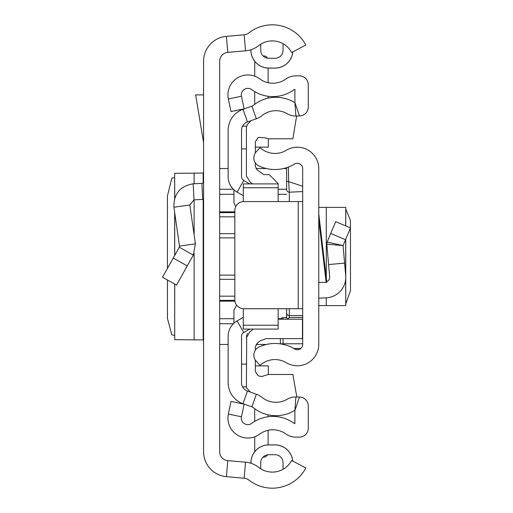 <?xml version="1.0" encoding="UTF-8"?>
<svg xmlns="http://www.w3.org/2000/svg" width="513" height="513" viewBox="0 0 513 513"><rect width="100%" height="100%" fill="white"/><g stroke="black" fill="none" stroke-linecap="round" stroke-linejoin="round"><path stroke-width="0.77" d="M167.437 279.983L167.45 318.426L171.842 334.854L174.657 335.406M167.437 268.414L167.437 195.96L171.842 178.146L174.657 177.594M174.721 197.922L174.657 173.317L174.657 198.121M174.721 173.336L203.161 173.061L203.584 172.195M203.584 451.741L203.584 61.259A25.002 25.002 0 0 1 226.4 36.352L244.143 34.794A8.926 8.926 0 0 0 248.876 32.922A37.949 37.949 0 0 1 305.838 45.009L291.64 52.531A21.873 21.873 0 0 0 258.802 45.561A25.002 25.002 0 0 1 245.547 50.806L227.804 52.364A8.926 8.926 0 0 0 219.66 61.259L219.66 451.741A8.926 8.926 0 0 0 227.804 460.636L245.547 462.194A25.002 25.002 0 0 1 258.802 467.439A21.873 21.873 0 0 0 291.64 460.469L305.838 467.991A37.949 37.949 0 0 1 248.876 480.078A8.926 8.926 0 0 0 244.143 478.206L226.4 476.648A25.002 25.002 0 0 1 203.584 451.741M283.189 43.791A21.873 21.873 0 0 0 260.726 44.214L260.726 50.255A8.035 8.035 0 0 0 268.767 58.29L275.013 58.29A8.035 8.035 0 0 0 283.048 50.255L283.048 45.785A14.287 14.287 0 0 1 283.189 43.791M292.75 51.941A17.814 17.814 0 0 1 275.013 68.069L268.767 68.107L275.013 68.107A17.859 17.859 0 0 0 292.795 51.916M250.908 49.735L250.908 50.255A17.859 17.859 0 0 0 268.767 68.107L268.767 68.069A17.814 17.814 0 0 1 250.947 50.255L250.908 50.255M275.013 68.069L268.767 68.069M250.947 463.277L250.947 462.745A17.814 17.814 0 0 1 268.767 444.931L275.013 444.931A17.814 17.814 0 0 1 292.75 461.059M250.908 463.265L250.908 462.745A17.859 17.859 0 0 1 268.767 444.893L275.013 444.893A17.859 17.859 0 0 1 292.795 461.084M275.013 454.71A8.035 8.035 0 0 1 283.048 462.745A8.035 8.035 0 0 0 275.013 454.71L268.767 454.71A8.035 8.035 0 0 0 260.726 462.745L260.726 468.786A21.873 21.873 0 0 0 283.189 469.209A14.287 14.287 0 0 1 283.048 467.215L283.048 462.745L283.048 467.215M268.767 58.29A8.035 8.035 0 0 1 260.726 50.255M283.048 50.255A8.035 8.035 0 0 1 275.013 58.29M203.584 94.892L195.652 94.892L203.584 142.646M203.584 199.339A17.859 17.859 0 0 1 202.738 199.403L194.004 199.858L189.816 204.956L173.913 207.239C173.618 193.92 180.037 186.11 193.164 183.808L201.898 183.353L202.738 199.403M203.584 181.57A1.783 1.783 0 0 1 201.898 183.353M173.913 207.239L179.499 246.105L195.408 243.822L189.816 204.956M179.499 246.105L179.287 247.234L193.311 255.076L195.408 243.822M179.287 247.234L162.506 277.225L176.536 285.074L193.311 255.076M203.584 340.805L203.161 339.939L174.721 339.664L174.721 284.061M174.657 284.022L174.721 339.664M219.66 344.447L228.138 344.447M256.154 344.447L266.484 344.447M286.62 168.553L283.445 168.553M266.484 168.553L255.974 168.553M228.138 168.553L219.66 168.553M345.762 303.94L350.494 290.621L350.437 220.475L345.762 209.06M318.765 305.607L345.762 305.607L345.685 279.085M318.765 344.358L318.765 168.642A21.431 21.431 0 0 0 286.267 150.296A21.873 21.873 0 0 1 260.104 147.622L256.211 151.829A8.926 8.926 0 0 0 259.007 165.994A37.949 37.949 0 0 0 294.571 164.057A5.354 5.354 0 0 1 302.696 168.642L302.696 344.358A5.354 5.354 0 0 1 294.571 348.943A37.949 37.949 0 0 0 259.007 347.006A8.926 8.926 0 0 0 256.211 361.171L260.104 365.378A21.873 21.873 0 0 1 286.267 362.704A21.431 21.431 0 0 0 318.765 344.358M318.765 213.838L326.813 282.394L318.765 282.394M302.696 201.583L298.226 201.583L298.226 308.723L302.696 308.723M298.226 308.723L243.765 308.723A8.926 8.926 0 0 1 234.839 299.797L234.839 210.51A8.926 8.926 0 0 1 243.765 201.583L298.226 201.583M318.765 298.207L326.3 297.809A20.533 20.533 0 0 0 345.685 275.519L343.075 245.58L327.147 242.008L326.819 244.117L327.147 242.008L335.669 221.68L350.494 227.894L345.544 239.693L330.725 233.473M344.608 263.143L328.596 264.535L326.819 244.117L343.075 245.58L345.544 239.693M326.71 281.515A4.463 4.463 0 0 0 329.673 276.917L328.596 264.535M318.765 207.393L345.762 207.393L345.685 225.88M289.3 201.583L289.3 192.195L302.696 191.58L302.696 186.27L288.652 181.621L289.3 192.195A2.68 2.668 180 0 1 286.62 189.528L286.62 167.68L286.62 189.528M287.511 319.208L289.3 317.496L302.696 317.496M288.409 167.052L288.652 181.621L286.62 181.192M286.62 308.723L286.62 317.643L287.472 318.868M280.374 338.625L280.374 343.87M286.62 317.637L282.406 317.714L280.611 319.208A2.68 2.674 180 0 1 283.048 317.637L283.048 319.208M243.316 317.291L237.07 320.894A17.859 17.859 0 0 0 228.138 336.361L228.138 382.66A22.322 22.322 0 0 0 243.002 403.699L251.877 406.847A5.354 5.354 0 0 1 253.46 407.732A35.711 35.711 0 0 0 293.885 410.855A3.572 3.572 0 0 1 294.898 410.458L294.898 423.642A3.572 3.572 0 0 1 293.712 423.084A35.711 35.711 0 0 0 251.71 423.372A6.515 6.515 0 0 1 241.463 416.78L244.117 404.18L231.017 401.416L228.356 414.017A19.911 19.911 0 0 0 259.655 434.145A22.322 22.322 0 0 1 285.908 433.972A16.961 16.961 0 0 0 295.789 437.147L299.361 437.147A8.926 8.926 0 0 0 308.287 428.214L308.287 405.956A8.926 8.926 0 0 0 299.477 397.03L295.905 396.979A16.961 16.961 0 0 0 287.158 399.274A22.322 22.322 0 0 1 261.893 397.325A18.75 18.75 0 0 0 256.353 394.221L247.478 391.073A8.926 8.926 0 0 1 241.533 382.66L241.533 336.361A4.463 4.463 0 0 1 243.765 332.495L249.664 329.09M285.908 79.028A22.322 22.322 0 0 1 259.655 78.855A19.911 19.911 0 0 0 228.356 98.983L231.017 111.584L244.117 108.82L241.463 96.22A6.515 6.515 0 0 1 251.71 89.628A35.711 35.711 0 0 0 293.712 89.916A3.572 3.572 0 0 1 294.898 89.358L294.898 102.542L299.477 115.97A8.926 8.926 0 0 0 308.287 107.044L308.287 84.786A8.926 8.926 0 0 0 299.361 75.853L295.789 75.853A16.961 16.961 0 0 0 285.908 79.028M249.664 183.911L243.765 180.505A4.463 4.463 0 0 1 241.533 176.639L241.533 130.34A8.926 8.926 0 0 1 247.478 121.927L256.353 118.779A18.75 18.75 0 0 0 261.893 115.675A22.322 22.322 0 0 1 287.158 113.726A16.961 16.961 0 0 0 295.905 116.021L299.477 115.97M243.316 195.709L237.07 192.106A17.859 17.859 0 0 1 228.138 176.639L228.138 130.34A22.322 22.322 0 0 1 243.002 109.301L251.877 106.153A5.354 5.354 0 0 0 253.46 105.268A35.711 35.711 0 0 1 293.885 102.145A3.572 3.572 0 0 0 294.898 102.542L295.905 116.021M268.113 68.094L268.113 82.689M268.113 96.277L268.113 98.175M268.113 430.311L268.113 444.906M268.113 414.825L268.113 416.723M254.717 104.293L254.717 91.622M254.717 76.193L254.717 61.278M263.047 55.904L263.644 55.904A4.463 4.463 0 0 1 267.549 58.193M254.717 421.378L254.717 408.707M254.717 451.722L254.717 436.807M267.549 454.807A4.463 4.463 0 0 1 263.644 457.096L263.047 457.096M268.318 138.799L268.318 147.128L255.339 147.128M255.339 365.872L268.318 365.872L268.318 374.471M246.413 386.853L242.578 386.853M296.815 396.991L292.865 374.471L268.299 374.471L261.668 376.555L258.776 375.946L257.975 375.587L255.339 371.515L255.339 360.068M278.142 201.583L278.142 183.571L269.21 174.638L263.778 174.638L256.942 169.694L255.339 166.263L255.339 162.865M243.316 308.711L243.316 329.09L278.142 329.09L278.142 308.723M278.142 183.911L243.316 183.911L243.316 187.771L278.142 187.771M243.316 187.771L243.316 201.59M243.316 325.229L278.142 325.229M278.142 319.208L302.452 319.208L302.452 338.625L265.933 338.625L259.854 341.017L256.942 343.582L255.339 347.012L255.339 350.135M250.639 392.195L246.413 387.687L246.689 334.944M236.596 305.113L233.941 310.205L233.941 323.184M233.941 189.816L233.941 203.065L235.781 206.521M241.533 148.911L246.413 148.911L246.413 126.185L246.413 127.224L247.535 124.268L251.03 120.664M296.623 116.009L292.865 138.799L268.299 138.799L265.753 137.997L258.776 137.33L257.975 137.689L255.339 141.761L255.339 152.932M253.313 329.09L249.773 331.885L246.413 337.701M247.054 334.187L247.529 333.495M246.413 126.185L246.413 176.113L250.382 182.352L252.64 183.911M244.143 34.794L245.547 50.806M226.4 36.352L227.804 52.364M226.4 476.648L227.804 460.636M244.143 478.206L245.547 462.194M193.164 183.808L194.004 199.858M173.227 258.071L187.251 265.92M203.161 339.939L203.161 199.377M203.161 182.724L203.161 173.061M194.119 339.914L194.119 253.448M194.119 234.877L194.119 199.852M194.119 183.763L194.119 173.086M174.721 255.391L174.721 212.895M219.66 237.878L234.839 237.878M234.839 275.122L219.66 275.122M219.66 296.168L234.839 296.168M234.839 279.335L219.66 279.335M219.66 318.714L233.941 318.714M278.142 318.714L280.906 318.714M234.941 301.144L219.66 301.144M233.364 323.741L219.66 323.741M219.66 189.259L233.364 189.259M278.142 189.259L286.62 189.259M219.66 211.856L234.839 211.856M286.62 194.286L278.142 194.286M233.941 194.286L219.66 194.286M219.66 233.665L234.839 233.665M234.839 216.832L219.66 216.832M234.858 300.374L219.66 300.374M234.839 212.626L219.66 212.626M326.159 282.394L318.765 219.442M345.685 239.359L345.685 275.519M326.3 207.393L326.3 278.02M326.3 297.809L326.3 305.607M280.54 343.896L283.048 343.774L283.048 344.358M302.696 315.604L289.3 315.604L289.3 308.723M289.3 317.496L289.3 315.604A2.68 2.655 -0 0 1 286.62 312.956M302.696 343.774L283.048 343.774L283.048 338.625M293.776 348.474L300.759 348.474M251.877 106.153L256.353 118.779M243.002 109.301L247.478 121.927M237.07 192.106L243.765 180.505M237.07 320.894L243.765 332.495M243.002 403.699L247.478 391.073M251.877 406.847L256.353 394.221M299.477 397.03L294.898 410.458L295.905 396.979M241.463 416.78L228.356 414.017M241.463 96.22L228.356 98.983M241.533 364.089L246.413 364.089M174.657 255.506L174.657 212.446M345.762 207.393L345.762 225.912M345.762 239.173L345.762 305.607M283.048 317.637L286.626 317.637M293.904 348.551L300.669 348.551M246.413 126.147L242.578 126.147"/></g></svg>

